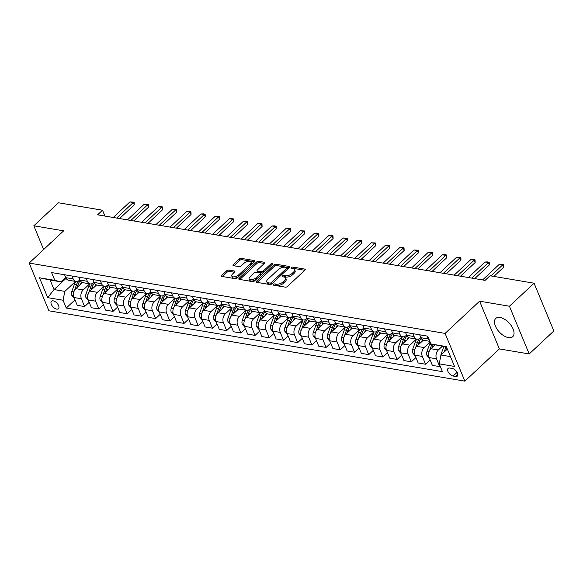 <?xml version="1.0" encoding="UTF-8"?>
<svg xmlns="http://www.w3.org/2000/svg" width="583" height="583" viewBox="0 0 583 583"><rect width="100%" height="100%" fill="white"/><g stroke="black" fill="none" stroke-linecap="round" stroke-linejoin="round"><path stroke-width="0.87" d="M273.412 284.395A1.1 0.532 -22.5 0 0 273.179 284.949A1.1 0.532 -22.5 0 0 273.522 285.16L285.371 287.164A1.567 0.758 -22.5 0 0 287.455 286.45L304.873 270.184A1.567 0.758 -22.5 0 0 305.208 269.397A1.567 0.758 -22.5 0 0 304.727 269.091L292.877 267.087A1.1 0.532 -22.5 0 0 291.413 267.59A1.1 0.532 -22.5 0 0 291.187 268.136A1.1 0.532 -22.5 0 0 291.522 268.355L293.052 268.61A5.014 2.434 -22.5 0 1 294.59 269.586A5.014 2.434 -22.5 0 1 293.526 272.108L292.076 273.463A5.014 2.434 -22.5 0 1 285.408 275.752L283.877 275.489A1.1 0.532 -22.5 0 0 282.412 275.992A1.1 0.532 -22.5 0 0 282.179 276.546A1.1 0.532 -22.5 0 0 282.522 276.757L284.052 277.02A5.014 2.434 -22.5 0 1 285.59 277.989A5.014 2.434 -22.5 0 1 284.526 280.51L283.076 281.866A5.014 2.434 -22.5 0 1 276.408 284.154L274.87 283.899A1.1 0.532 -22.5 0 0 273.412 284.395M508.427 337.615A12.454 6.661 -133 0 0 512.756 336.653A12.454 6.661 -133 0 0 511.459 325.948A12.454 6.661 -133 0 0 500.09 317.487A12.454 6.661 -133 0 0 495.754 318.449A12.454 6.661 -133 0 0 497.059 329.147A12.454 6.661 -133 0 0 508.427 337.615M56.675 309.114A5.109 2.733 -133 0 0 58.453 308.72A5.109 2.733 -133 0 0 57.921 304.333A5.109 2.733 -133 0 0 53.257 300.857A5.109 2.733 -133 0 0 51.479 301.251A5.109 2.733 -133 0 0 52.011 305.645A5.109 2.733 -133 0 0 56.675 309.114M228.776 270.067A1.567 0.758 -22.5 0 0 226.692 270.789L221.81 275.351A1.567 0.758 -22.5 0 0 221.474 276.138A1.567 0.758 -22.5 0 0 221.955 276.444L235.117 278.667A1.567 0.758 -22.5 0 0 237.201 277.953L254.618 261.687A1.567 0.758 -22.5 0 0 254.953 260.9A1.567 0.758 -22.5 0 0 254.472 260.594L241.311 258.364A1.567 0.758 -22.5 0 0 239.227 259.085L233.324 264.595A1.567 0.758 -22.5 0 0 232.989 265.382A1.567 0.758 -22.5 0 0 233.47 265.688L239.103 266.642A1.567 0.758 -22.5 0 0 241.187 265.928L244.117 263.188A4.19 2.033 -22.5 0 1 248.11 261.301A4.19 2.033 -22.5 0 1 250.974 262.088A4.19 2.033 -22.5 0 1 250.085 264.201L238.615 274.914A4.19 2.033 -22.5 0 1 234.621 276.801A4.19 2.033 -22.5 0 1 231.757 276.007A4.19 2.033 -22.5 0 1 232.646 273.901L234.555 272.115A1.567 0.758 -22.5 0 0 234.891 271.328A1.567 0.758 -22.5 0 0 234.41 271.022L228.776 270.067L229.308 271.357A1.567 0.758 -22.5 0 0 227.232 272.079L222.458 276.531M63.656 230.839L33.829 225.796L58.475 202.775L102.513 210.223L97.587 214.828L485.107 280.365L490.041 275.759L534.079 283.207L509.425 306.228L479.598 301.185L445.084 333.41L29.15 263.071L63.656 230.839M256.498 281.217A1.567 0.758 -22.5 0 0 256.163 282.004A1.567 0.758 -22.5 0 0 256.644 282.31L269.812 284.533A1.567 0.758 -22.5 0 0 271.889 283.819L289.314 267.553A1.567 0.758 -22.5 0 0 289.649 266.766A1.567 0.758 -22.5 0 0 289.168 266.46L275.999 264.23A1.567 0.758 -22.5 0 0 273.923 264.952L256.498 281.217L256.972 282.361M252.461 281.604L239.3 279.374A1.567 0.758 -22.5 0 1 238.819 279.075A1.567 0.758 -22.5 0 1 239.154 278.28L256.571 262.015A1.567 0.758 -22.5 0 1 258.655 261.301L264.288 262.255A1.567 0.758 -22.5 0 1 264.769 262.554A1.567 0.758 -22.5 0 1 264.434 263.348L257.373 269.944A1.567 0.758 -22.5 0 0 257.037 270.731A1.567 0.758 -22.5 0 0 257.518 271.037L261.257 271.671A1.567 0.758 -22.5 0 0 263.341 270.949L270.694 264.084A1.1 0.532 -22.5 0 1 271.744 263.589A1.1 0.532 -22.5 0 1 272.487 263.793A1.1 0.532 -22.5 0 1 272.261 264.347L254.545 280.889A1.567 0.758 -22.5 0 1 252.461 281.604M452.313 368.463L449.814 368.041A4.948 2.645 -133 0 0 448.094 368.427A4.948 2.645 -133 0 0 448.611 372.675A4.948 2.645 -133 0 0 453.129 376.042L455.629 376.465A4.948 2.645 -133 0 0 457.349 376.086A4.948 2.645 -133 0 0 456.832 371.83A4.948 2.645 -133 0 0 452.313 368.463M445.084 333.41L464.862 381.144L48.921 310.805L29.15 263.071M446.512 347.06L430.968 343.977L427.74 336.172L51.574 272.56L54.809 280.365L60.887 281.844L50.094 280.015L54.051 289.562L64.844 291.391L75.513 281.429M430.968 343.977L446.316 346.572L454.543 366.445L439.203 363.85L441.003 355.003L447.35 349.079M74.988 299.902L66.273 308.035L442.431 371.655L439.203 363.85M66.273 308.035L63.037 300.23L47.697 297.636L39.469 277.77L54.809 280.365M479.598 301.185L499.369 348.918L529.204 353.961L509.425 306.228M529.204 353.961L553.85 330.947L534.079 283.207M33.829 225.796L43.652 249.524M499.369 348.918L464.862 381.144M104.94 216.074L102.513 210.223M441.003 355.003L450.47 356.607M66.098 278.317L54.051 289.562L47.697 297.636M89.192 302.307L84.615 306.571L77.233 305.324L73.997 297.519A6.384 4.416 -80.4 0 1 75.805 288.672L82.371 282.544M84.615 306.571L81.387 298.766A6.384 4.416 -80.4 0 1 83.194 289.926L89.716 283.826M103.395 304.705L98.826 308.975L91.436 307.729L88.201 299.924A6.384 4.416 -80.4 0 1 90.008 291.077L96.574 284.949M98.826 308.975L95.59 301.171A6.384 4.416 -80.4 0 1 97.397 292.331L103.927 286.231M117.598 307.11L113.029 311.38L105.64 310.127L102.411 302.322A6.384 4.416 -80.4 0 1 104.219 293.482L110.785 287.346M113.029 311.38L109.793 303.575A6.384 4.416 -80.4 0 1 111.601 294.728L118.13 288.636M131.809 309.515L127.232 313.778L119.85 312.532L116.615 304.727A6.384 4.416 -80.4 0 1 118.422 295.88L124.988 289.751M127.232 313.778L124.004 305.973A6.384 4.416 -80.4 0 1 125.811 297.133L132.334 291.034M146.012 311.912L141.443 316.183L134.054 314.937L130.818 307.132A6.384 4.416 -80.4 0 1 132.625 298.285L139.191 292.156M141.443 316.183L138.207 308.378A6.384 4.416 -80.4 0 1 140.015 299.531L146.544 293.438M160.216 314.317L155.646 318.588L148.257 317.334L145.029 309.529A6.384 4.416 -80.4 0 1 146.836 300.69L153.395 294.553M155.646 318.588L152.411 310.783A6.384 4.416 -80.4 0 1 154.218 301.936L160.748 295.843M174.426 316.715L169.85 320.985L162.468 319.739L159.232 311.934A6.384 4.416 -80.4 0 1 161.039 303.087L167.605 296.958M169.85 320.985L166.621 313.18A6.384 4.416 -80.4 0 1 168.421 304.341L174.951 298.241M188.63 319.12L184.06 323.39L176.671 322.144L173.435 314.339A6.384 4.416 -80.4 0 1 175.243 305.492L181.809 299.363M184.06 323.39L180.825 315.585A6.384 4.416 -80.4 0 1 182.632 306.738L189.162 300.646M202.833 321.524L198.264 325.795L190.874 324.542L187.646 316.737A6.384 4.416 -80.4 0 1 189.446 307.897L196.012 301.761M198.264 325.795L195.028 317.99A6.384 4.416 -80.4 0 1 196.835 309.143L203.365 303.051M217.044 323.922L212.467 328.193L205.078 326.946L201.849 319.141A6.384 4.416 -80.4 0 1 203.656 310.294L210.223 304.166M212.467 328.193L209.231 320.388A6.384 4.416 -80.4 0 1 211.039 311.548L217.568 305.448M231.247 326.327L226.67 330.597L219.288 329.351L216.053 321.546A6.384 4.416 -80.4 0 1 217.86 312.699L224.426 306.571M226.67 330.597L223.442 322.793A6.384 4.416 -80.4 0 1 225.249 313.946L231.772 307.853M245.45 328.732L240.881 333.002L233.491 331.749L230.256 323.944A6.384 4.416 -80.4 0 1 232.063 315.104L238.629 308.968M240.881 333.002L237.645 325.197A6.384 4.416 -80.4 0 1 239.453 316.35L245.982 310.258M259.654 331.129L255.084 335.4L247.695 334.154L244.466 326.349A6.384 4.416 -80.4 0 1 246.274 317.502L252.833 311.373M255.084 335.4L251.849 327.595A6.384 4.416 -80.4 0 1 253.656 318.755L260.186 312.656M273.864 333.534L269.288 337.805L261.905 336.559L258.67 328.754A6.384 4.416 -80.4 0 1 260.477 319.907L267.043 313.778M269.288 337.805L266.059 330A6.384 4.416 -80.4 0 1 267.867 321.153L274.389 315.06M288.068 335.939L283.498 340.21L276.109 338.956L272.873 331.151A6.384 4.416 -80.4 0 1 274.68 322.312L281.246 316.175M283.498 340.21L280.263 332.405A6.384 4.416 -80.4 0 1 282.07 323.558L288.6 317.465M302.271 338.337L297.702 342.607L290.312 341.361L287.084 333.556A6.384 4.416 -80.4 0 1 288.884 324.709L295.45 318.58M297.702 342.607L294.466 334.802A6.384 4.416 -80.4 0 1 296.273 325.963L302.803 319.863M316.482 340.742L311.905 345.012L304.523 343.766L301.287 335.961A6.384 4.416 -80.4 0 1 303.094 327.114L309.66 320.985M311.905 345.012L308.677 337.207A6.384 4.416 -80.4 0 1 310.477 328.36L317.006 322.268M330.685 343.147L326.108 347.417L318.726 346.164L315.49 338.359A6.384 4.416 -80.4 0 1 317.298 329.519L323.864 323.383M326.108 347.417L322.88 339.612A6.384 4.416 -80.4 0 1 324.687 330.765L331.21 324.673M344.888 345.544L340.319 349.815L332.929 348.568L329.701 340.764A6.384 4.416 -80.4 0 1 331.501 331.916L338.067 325.788M340.319 349.815L337.083 342.01A6.384 4.416 -80.4 0 1 338.891 333.17L345.42 327.07M359.099 347.949L354.522 352.219L347.133 350.973L343.904 343.161A6.384 4.416 -80.4 0 1 345.712 334.321L352.278 328.193M354.522 352.219L351.287 344.415A6.384 4.416 -80.4 0 1 353.094 335.568L359.624 329.475M373.302 350.354L368.726 354.624L361.343 353.371L358.108 345.566A6.384 4.416 -80.4 0 1 359.915 336.726L366.481 330.59M368.726 354.624L365.497 346.819A6.384 4.416 -80.4 0 1 367.305 337.972L373.827 331.873M387.506 352.751L382.936 357.022L375.547 355.776L372.311 347.971A6.384 4.416 -80.4 0 1 374.118 339.124L380.684 332.995M382.936 357.022L379.701 349.217A6.384 4.416 -80.4 0 1 381.508 340.377L388.038 334.278M401.709 355.156L397.14 359.427L389.75 358.181L386.522 350.368A6.384 4.416 -80.4 0 1 388.329 341.529L394.888 335.4M397.14 359.427L393.904 351.622A6.384 4.416 -80.4 0 1 395.711 342.775L402.241 336.683M415.919 357.561L411.343 361.832L403.961 360.578L400.725 352.773A6.384 4.416 -80.4 0 1 402.532 343.934L409.098 337.797M411.343 361.832L408.115 354.027A6.384 4.416 -80.4 0 1 409.915 345.18L416.444 339.08M430.123 359.959L425.554 364.229L418.164 362.983L414.928 355.178A6.384 4.416 -80.4 0 1 416.736 346.331L423.302 340.202M425.554 364.229L422.318 356.424A6.384 4.416 -80.4 0 1 424.125 347.585L430.137 341.966M440.187 366.233L439.757 366.634L432.367 365.381L429.139 357.576A6.384 4.416 -80.4 0 1 430.939 348.736L434.991 344.954M439.757 366.634L436.521 358.829A6.384 4.416 -80.4 0 1 438.329 349.982L442.235 346.331M420.795 337.448L420.168 338.038A6.384 4.416 -80.4 0 1 416.969 339.175A6.384 4.416 -80.4 0 1 414.09 336.559L412.888 333.665M406.591 335.043L405.965 335.633A6.384 4.416 -80.4 0 1 402.758 336.77A6.384 4.416 -80.4 0 1 399.88 334.154L398.685 331.261M392.388 332.645L391.761 333.228A6.384 4.416 -80.4 0 1 388.555 334.365A6.384 4.416 -80.4 0 1 385.676 331.756L384.481 328.856M378.178 330.24L377.551 330.831A6.384 4.416 -80.4 0 1 374.352 331.967A6.384 4.416 -80.4 0 1 371.473 329.351L370.271 326.458M363.974 327.835L363.347 328.426A6.384 4.416 -80.4 0 1 360.141 329.563A6.384 4.416 -80.4 0 1 357.262 326.946L356.067 324.053M349.771 325.438L349.144 326.021A6.384 4.416 -80.4 0 1 345.938 327.158A6.384 4.416 -80.4 0 1 343.059 324.549L341.864 321.648M335.568 323.033L334.934 323.623A6.384 4.416 -80.4 0 1 331.734 324.76A6.384 4.416 -80.4 0 1 328.856 322.144L327.653 319.251M321.357 320.628L320.73 321.218A6.384 4.416 -80.4 0 1 317.531 322.355A6.384 4.416 -80.4 0 1 314.652 319.739L313.45 316.846M307.154 318.231L306.527 318.814A6.384 4.416 -80.4 0 1 303.32 319.95A6.384 4.416 -80.4 0 1 300.442 317.341L299.247 314.441M292.95 315.826L292.316 316.416A6.384 4.416 -80.4 0 1 289.117 317.553A6.384 4.416 -80.4 0 1 286.238 314.937L285.036 312.043M278.74 313.421L278.113 314.011A6.384 4.416 -80.4 0 1 274.914 315.148A6.384 4.416 -80.4 0 1 272.035 312.532L270.833 309.639M264.536 311.023L263.91 311.606A6.384 4.416 -80.4 0 1 260.703 312.743A6.384 4.416 -80.4 0 1 257.824 310.134L256.629 307.241M250.333 308.618L249.706 309.209A6.384 4.416 -80.4 0 1 246.5 310.345A6.384 4.416 -80.4 0 1 243.621 307.729L242.426 304.836M236.13 306.221L235.496 306.804A6.384 4.416 -80.4 0 1 232.296 307.941A6.384 4.416 -80.4 0 1 229.418 305.324L228.215 302.431M221.919 303.816L221.292 304.399A6.384 4.416 -80.4 0 1 218.093 305.536A6.384 4.416 -80.4 0 1 215.207 302.927L214.012 300.034M207.716 301.411L207.089 302.001A6.384 4.416 -80.4 0 1 203.882 303.138A6.384 4.416 -80.4 0 1 201.004 300.522L199.809 297.629M193.512 299.013L192.878 299.596A6.384 4.416 -80.4 0 1 189.679 300.733A6.384 4.416 -80.4 0 1 186.8 298.117L185.598 295.224M179.302 296.609L178.675 297.192A6.384 4.416 -80.4 0 1 175.476 298.328A6.384 4.416 -80.4 0 1 172.597 295.719L171.395 292.826M165.098 294.204L164.472 294.794A6.384 4.416 -80.4 0 1 161.265 295.931A6.384 4.416 -80.4 0 1 158.387 293.315L157.191 290.421M150.895 291.806L150.268 292.389A6.384 4.416 -80.4 0 1 147.062 293.526A6.384 4.416 -80.4 0 1 144.183 290.91L142.988 288.017M136.684 289.401L136.058 289.984A6.384 4.416 -80.4 0 1 132.858 291.121A6.384 4.416 -80.4 0 1 129.98 288.512L128.777 285.619M122.481 286.996L121.854 287.587A6.384 4.416 -80.4 0 1 118.648 288.723A6.384 4.416 -80.4 0 1 115.769 286.107L114.574 283.214M108.278 284.599L107.651 285.182A6.384 4.416 -80.4 0 1 104.444 286.319A6.384 4.416 -80.4 0 1 101.566 283.702L100.371 280.809M94.074 282.194L93.44 282.777A6.384 4.416 -80.4 0 1 90.241 283.914A6.384 4.416 -80.4 0 1 87.363 281.305L86.16 278.412M79.864 279.789L79.237 280.379A6.384 4.416 -80.4 0 1 76.038 281.516A6.384 4.416 -80.4 0 1 73.159 278.9L71.957 276.007M65.66 277.391L60.887 281.844M429.693 340.902A6.384 4.416 -80.4 0 1 428.294 338.956L427.091 336.063M429.882 341.354L423.783 340.326A6.384 4.416 -80.4 0 1 420.904 337.71L419.709 334.817M416.969 339.175L409.579 337.921A6.384 4.416 -80.4 0 1 406.701 335.305L405.506 332.412M402.758 336.77L395.376 335.517A6.384 4.416 -80.4 0 1 392.497 332.908L391.295 330.014M388.555 334.365L381.165 333.119A6.384 4.416 -80.4 0 1 378.287 330.503L377.092 327.61M374.352 331.967L366.962 330.714A6.384 4.416 -80.4 0 1 364.084 328.098L362.888 325.205M360.141 329.563L352.759 328.309A6.384 4.416 -80.4 0 1 349.88 325.7L348.678 322.807M345.938 327.158L338.555 325.912A6.384 4.416 -80.4 0 1 335.677 323.295L334.474 320.402M331.734 324.76L324.345 323.507A6.384 4.416 -80.4 0 1 321.466 320.89L320.271 317.997M317.531 322.355L310.141 321.109A6.384 4.416 -80.4 0 1 307.263 318.493L306.06 315.6M303.32 319.95L295.938 318.704A6.384 4.416 -80.4 0 1 293.06 316.088L291.857 313.195M289.117 317.553L281.727 316.299A6.384 4.416 -80.4 0 1 278.849 313.683L277.654 310.79M274.914 315.148L267.524 313.902A6.384 4.416 -80.4 0 1 264.646 311.286L263.45 308.392M260.703 312.743L253.321 311.497A6.384 4.416 -80.4 0 1 250.442 308.881L249.24 305.988M246.5 310.345L239.11 309.092A6.384 4.416 -80.4 0 1 236.232 306.483L235.036 303.583M232.296 307.941L224.907 306.694A6.384 4.416 -80.4 0 1 222.028 304.078L220.833 301.185M218.093 305.536L210.703 304.29A6.384 4.416 -80.4 0 1 207.825 301.673L206.622 298.78M203.882 303.138L196.5 301.885A6.384 4.416 -80.4 0 1 193.622 299.276L192.419 296.375M189.679 300.733L182.29 299.487A6.384 4.416 -80.4 0 1 179.411 296.871L178.216 293.978M175.476 298.328L168.086 297.082A6.384 4.416 -80.4 0 1 165.208 294.466L164.005 291.573M161.265 295.931L153.883 294.677A6.384 4.416 -80.4 0 1 151.004 292.068L149.802 289.168M147.062 293.526L139.672 292.28A6.384 4.416 -80.4 0 1 136.794 289.664L135.599 286.77M132.858 291.121L125.469 289.875A6.384 4.416 -80.4 0 1 122.59 287.259L121.395 284.366M118.648 288.723L111.266 287.47A6.384 4.416 -80.4 0 1 108.387 284.861L107.185 281.968M104.444 286.319L97.062 285.072A6.384 4.416 -80.4 0 1 94.176 282.456L92.981 279.563M90.241 283.914L82.852 282.668A6.384 4.416 -80.4 0 1 79.973 280.051L78.778 277.158M76.038 281.516L68.648 280.263A6.384 4.416 -80.4 0 1 65.77 277.654L64.567 274.761M64.844 291.391L63.037 300.23M39.469 277.77L50.094 280.015M51.195 242.484A12.454 6.661 -133 0 0 50.269 243.111A12.454 6.661 -133 0 0 49.584 243.986M274.52 285.335A1.1 0.532 -22.5 0 1 275.409 285.189L276.94 285.444A5.014 2.434 -22.5 0 0 283.608 283.156L283.076 281.866M285.59 277.989L286.122 279.279A5.014 2.434 -22.5 0 1 285.058 281.8L283.608 283.156M294.59 269.586L295.122 270.876A5.014 2.434 -22.5 0 1 294.058 273.398L292.608 274.753A5.014 2.434 -22.5 0 1 285.94 277.042L284.409 276.779A1.1 0.532 -22.5 0 0 283.52 276.925M304.756 270.293L293.409 268.377A1.1 0.532 -22.5 0 0 292.52 268.523M289.19 267.663L276.539 265.527A1.567 0.758 -22.5 0 0 274.455 266.242L257.154 282.398M269.936 283.061A1.1 0.532 -22.5 0 0 271.394 282.566L286.69 268.282A1.1 0.532 -22.5 0 0 286.916 267.728A1.1 0.532 -22.5 0 0 286.581 267.517L284.963 267.247A5.014 2.434 -22.5 0 0 278.302 269.535L267.845 279.293A5.014 2.434 -22.5 0 0 266.781 281.815A5.014 2.434 -22.5 0 0 268.318 282.791L269.936 283.061L270.468 284.351A1.1 0.532 -22.5 0 0 271.255 284.249M287.419 269.317A1.1 0.532 -22.5 0 0 287.455 269.018L286.916 267.728M266.781 281.815L267.32 283.105A5.014 2.434 -22.5 0 0 268.85 284.081L268.318 282.791M270.468 284.351L268.85 284.081M239.81 279.461L257.11 263.305L256.571 262.015M264.318 263.458L259.195 262.59A1.567 0.758 -22.5 0 0 257.11 263.305M257.037 270.731L257.577 272.021A1.567 0.758 -22.5 0 0 258.058 272.327L261.789 272.961A1.567 0.758 -22.5 0 0 263.501 272.523M250.041 276.787A4.19 2.033 -22.5 0 0 249.152 278.9A4.19 2.033 -22.5 0 0 252.016 279.687A4.19 2.033 -22.5 0 0 256.01 277.8L260.047 274.025A1.567 0.758 -22.5 0 0 260.382 273.238A1.567 0.758 -22.5 0 0 259.901 272.931L256.163 272.297A1.567 0.758 -22.5 0 0 254.079 273.019L250.041 276.787M249.152 278.9L249.684 280.19A4.19 2.033 -22.5 0 0 255.966 279.563M260.841 275.008A1.567 0.758 -22.5 0 0 260.914 274.527L260.382 273.238M234.439 272.225L229.308 271.357M231.757 276.007L232.289 277.297A4.19 2.033 -22.5 0 0 238.571 276.677M251.076 264.995A4.19 2.033 -22.5 0 0 251.506 263.385L250.974 262.088M254.501 261.796L241.843 259.654A1.567 0.758 -22.5 0 0 239.759 260.375L233.98 265.775M440.814 355.951A4.234 2.93 -80.4 0 1 441.171 353.925L443.765 346.703A12.214 8.454 -80.4 0 1 443.801 346.601M445.959 346.965A12.214 8.454 99.6 0 0 445.922 347.067L444.115 352.103M446.294 350.07L446.972 348.175M482.586 279.942L499.223 264.405L503.464 264.602L502.633 264.981L503.595 267.298L493.845 276.408M499.223 264.405L502.633 264.981L490.93 275.912M503.464 264.602L503.595 267.298M429.409 358.232L426.938 355.419A4.234 2.93 -80.4 0 1 426.96 351.52L429.562 344.305A12.214 8.454 -80.4 0 1 430.349 342.469M432.09 347.665L433.082 344.896A12.214 8.454 -80.4 0 1 433.22 344.524M431.894 344.203A12.214 8.454 99.6 0 0 431.719 344.67L429.635 350.463M421.371 342.002A12.214 8.454 -80.4 0 1 422.515 339.809M415.205 355.834L412.735 353.014A4.234 2.93 -80.4 0 1 412.757 349.122L415.351 341.9A12.214 8.454 -80.4 0 1 416.663 339.124M417.88 345.267L418.878 342.498A12.214 8.454 -80.4 0 1 421.181 338.278M419.374 338.65A12.214 8.454 99.6 0 0 417.515 342.265L415.431 348.066M407.167 339.605A12.214 8.454 -80.4 0 1 408.311 337.404M400.995 353.429L398.532 350.616A4.234 2.93 -80.4 0 1 398.553 346.717L401.148 339.495A12.214 8.454 -80.4 0 1 402.459 336.719M403.676 342.862L404.668 340.093A12.214 8.454 -80.4 0 1 406.97 335.881M405.163 336.245A12.214 8.454 99.6 0 0 403.305 339.86L401.221 345.661M468.382 277.537L485.02 262L487.556 261.913L489.261 262.204L488.43 262.576L489.392 264.901L474.708 278.608M485.02 262L488.43 262.576L471.793 278.113M489.261 262.204L489.392 264.901M454.179 275.132L470.816 259.595L475.05 259.799L474.219 260.171L475.181 262.496L460.504 276.204M470.816 259.595L474.219 260.171L457.582 275.708M475.05 259.799L475.181 262.496M439.968 272.735L456.606 257.198L460.847 257.394L460.016 257.773L460.978 260.091L446.301 273.799M456.606 257.198L460.016 257.773L443.379 273.31M460.847 257.394L460.978 260.091M392.957 337.2A12.214 8.454 -80.4 0 1 394.108 334.999M386.791 351.032L384.328 348.211A4.234 2.93 -80.4 0 1 384.35 344.313L386.944 337.098A12.214 8.454 -80.4 0 1 388.256 334.314M389.473 340.457L390.464 337.688A12.214 8.454 -80.4 0 1 392.767 333.476M390.96 333.84A12.214 8.454 99.6 0 0 389.101 337.462L387.017 343.263M425.765 270.33L442.402 254.793L444.938 254.705L446.644 254.997L445.813 255.369L446.775 257.693L432.098 271.401M442.402 254.793L445.813 255.369L429.175 270.906M446.644 254.997L446.775 257.693M378.753 334.795A12.214 8.454 -80.4 0 1 379.897 332.601M372.588 348.627L370.118 345.806A4.234 2.93 -80.4 0 1 370.139 341.915L372.734 334.693A12.214 8.454 -80.4 0 1 374.046 331.916M375.263 338.06L376.261 335.291A12.214 8.454 -80.4 0 1 378.564 331.071M376.756 331.443A12.214 8.454 99.6 0 0 374.898 335.057L372.814 340.858M411.562 267.925L428.199 252.388L432.433 252.592L431.609 252.964L432.571 255.288L417.887 268.996M428.199 252.388L431.609 252.964L414.972 268.501M432.433 252.592L432.571 255.288M364.55 332.397A12.214 8.454 -80.4 0 1 365.694 330.197M358.377 346.222L355.914 343.409A4.234 2.93 -80.4 0 1 355.936 339.51L358.53 332.288A12.214 8.454 -80.4 0 1 359.842 329.512M361.059 335.655L362.058 332.886A12.214 8.454 -80.4 0 1 364.36 328.674M362.546 329.038A12.214 8.454 99.6 0 0 360.688 332.653L358.603 338.453M397.351 265.527L413.988 249.99L418.23 250.187L417.399 250.566L418.361 252.884L403.684 266.591M413.988 249.99L417.399 250.566L400.761 266.103M418.23 250.187L418.361 252.884M350.347 329.993A12.214 8.454 -80.4 0 1 351.491 327.792M344.174 343.824L341.711 341.004A4.234 2.93 -80.4 0 1 341.733 337.105L344.327 329.891A12.214 8.454 -80.4 0 1 345.639 327.107M346.856 333.25L347.847 330.481A12.214 8.454 -80.4 0 1 350.15 326.269M348.343 326.633A12.214 8.454 99.6 0 0 346.484 330.255L344.4 336.056M383.148 263.122L399.785 247.586L402.321 247.498L404.026 247.79L403.196 248.161L404.157 250.486L389.48 264.194M399.785 247.586L403.196 248.161L386.558 263.698M404.026 247.79L404.157 250.486M336.136 327.588A12.214 8.454 -80.4 0 1 337.287 325.394M329.971 341.419L327.5 338.599A4.234 2.93 -80.4 0 1 327.522 334.708L330.124 327.486A12.214 8.454 -80.4 0 1 331.435 324.709M332.645 330.853L333.644 328.083A12.214 8.454 -80.4 0 1 335.946 323.871M334.139 324.235A12.214 8.454 99.6 0 0 332.281 327.85L330.197 333.651M368.944 260.718L385.582 245.181L389.823 245.385L388.992 245.756L389.954 248.081L375.27 261.789M385.582 245.181L388.992 245.756L372.355 261.293M389.823 245.385L389.954 248.081M321.933 325.19A12.214 8.454 -80.4 0 1 323.077 322.989M315.767 339.014L313.297 336.202A4.234 2.93 -80.4 0 1 313.319 332.303L315.913 325.081A12.214 8.454 -80.4 0 1 317.225 322.304M318.442 328.448L319.44 325.678A12.214 8.454 -80.4 0 1 321.743 321.466M319.929 321.831A12.214 8.454 99.6 0 0 318.078 325.445L315.986 331.246M354.741 258.32L371.378 242.783L375.612 242.98L374.782 243.359L375.744 245.676L361.066 259.384M371.378 242.783L374.782 243.359L358.144 258.896M375.612 242.98L375.744 245.676M307.729 322.785A12.214 8.454 -80.4 0 1 308.873 320.584M301.557 336.617L299.094 333.797A4.234 2.93 -80.4 0 1 299.115 329.898L301.71 322.683A12.214 8.454 -80.4 0 1 303.022 319.899M304.239 326.043L305.23 323.274A12.214 8.454 -80.4 0 1 307.533 319.061M305.725 319.426A12.214 8.454 99.6 0 0 303.867 323.048L301.783 328.848M340.53 255.915L357.168 240.378L359.704 240.291L361.409 240.582L360.578 240.954L361.54 243.279L346.863 256.986M357.168 240.378L360.578 240.954L343.941 256.491M361.409 240.582L361.54 243.279M293.519 320.388A12.214 8.454 -80.4 0 1 294.67 318.187M287.353 334.212L284.883 331.392A4.234 2.93 -80.4 0 1 284.905 327.5L287.506 320.278A12.214 8.454 -80.4 0 1 288.818 317.502M290.035 323.645L291.026 320.876A12.214 8.454 -80.4 0 1 293.329 316.664M291.522 317.028A12.214 8.454 99.6 0 0 289.664 320.643L287.579 326.444M326.327 253.51L342.964 237.973L347.206 238.177L346.375 238.549L347.337 240.874L332.653 254.582M342.964 237.973L346.375 238.549L329.738 254.086M347.206 238.177L347.337 240.874M279.315 317.983A12.214 8.454 -80.4 0 1 280.459 315.782M273.15 331.807L270.68 328.994A4.234 2.93 -80.4 0 1 270.701 325.095L273.296 317.873A12.214 8.454 -80.4 0 1 274.608 315.097M275.825 321.24L276.823 318.471A12.214 8.454 -80.4 0 1 279.126 314.259M277.319 314.623A12.214 8.454 99.6 0 0 275.46 318.238L273.376 324.039M312.124 251.113L328.761 235.576L331.29 235.488L332.995 235.78L332.164 236.151L333.126 238.469L318.449 252.177M328.761 235.576L332.164 236.151L315.534 251.688M332.995 235.78L333.126 238.469M265.112 315.578A12.214 8.454 -80.4 0 1 266.256 313.377M258.939 329.41L256.476 326.589A4.234 2.93 -80.4 0 1 256.498 322.698L259.092 315.476A12.214 8.454 -80.4 0 1 260.404 312.692M261.621 318.835L262.62 316.066A12.214 8.454 -80.4 0 1 264.922 311.854M263.108 312.218A12.214 8.454 99.6 0 0 261.25 315.84L259.165 321.641M297.913 248.708L314.55 233.171L317.086 233.083L318.792 233.375L317.961 233.747L318.923 236.071L304.246 249.779M314.55 233.171L317.961 233.747L301.324 249.284M318.792 233.375L318.923 236.071M250.901 313.18A12.214 8.454 -80.4 0 1 252.053 310.979M244.736 327.005L242.273 324.184A4.234 2.93 -80.4 0 1 242.295 320.293L244.889 313.071A12.214 8.454 -80.4 0 1 246.201 310.294M247.418 316.438L248.409 313.669A12.214 8.454 -80.4 0 1 250.712 309.456M248.905 309.821A12.214 8.454 99.6 0 0 247.046 313.435L244.962 319.236M283.71 246.303L300.347 230.766L304.588 230.97L303.758 231.342L304.72 233.666L290.043 247.374M300.347 230.766L303.758 231.342L287.12 246.879M304.588 230.97L304.72 233.666M236.698 310.775A12.214 8.454 -80.4 0 1 237.842 308.575M230.533 324.6L228.062 321.787A4.234 2.93 -80.4 0 1 228.084 317.888L230.686 310.666A12.214 8.454 -80.4 0 1 231.99 307.89M233.207 314.033L234.206 311.264A12.214 8.454 -80.4 0 1 236.509 307.052M234.701 307.416A12.214 8.454 99.6 0 0 232.843 311.031L230.759 316.831M269.506 243.905L286.144 228.368L288.68 228.281L290.385 228.572L289.554 228.944L290.516 231.262L275.832 244.977M286.144 228.368L289.554 228.944L272.917 244.481M290.385 228.572L290.516 231.262M222.495 308.371A12.214 8.454 -80.4 0 1 223.639 306.17M216.322 322.202L213.859 319.382A4.234 2.93 -80.4 0 1 213.881 315.49L216.475 308.269A12.214 8.454 -80.4 0 1 217.787 305.485M219.004 311.628L220.002 308.859A12.214 8.454 -80.4 0 1 222.305 304.647M220.491 305.011A12.214 8.454 99.6 0 0 218.64 308.633L216.548 314.434M255.303 241.5L271.933 225.964L274.469 225.876L276.174 226.168L275.344 226.539L276.306 228.864L261.629 242.572M271.933 225.964L275.344 226.539L258.706 242.076M276.174 226.168L276.306 228.864M208.291 305.973A12.214 8.454 -80.4 0 1 209.435 303.772M202.119 319.797L199.656 316.977A4.234 2.93 -80.4 0 1 199.678 313.086L202.272 305.864A12.214 8.454 -80.4 0 1 203.584 303.087M204.801 309.23L205.792 306.461A12.214 8.454 -80.4 0 1 208.095 302.249M206.287 302.613A12.214 8.454 99.6 0 0 204.429 306.228L202.345 312.029M241.092 239.096L257.73 223.559L261.971 223.763L261.14 224.134L262.102 226.459L247.425 240.167M257.73 223.559L261.14 224.134L244.503 239.671M261.971 223.763L262.102 226.459M194.081 303.568A12.214 8.454 -80.4 0 1 195.232 301.367M187.915 317.392L185.445 314.58A4.234 2.93 -80.4 0 1 185.467 310.681L188.069 303.459A12.214 8.454 -80.4 0 1 189.38 300.682M190.59 306.826L191.588 304.056A12.214 8.454 -80.4 0 1 193.891 299.844M192.084 300.209A12.214 8.454 99.6 0 0 190.226 303.83L188.141 309.624M226.889 236.698L243.526 221.161L246.062 221.074L247.768 221.365L246.937 221.737L247.899 224.054L233.215 237.769M243.526 221.161L246.937 221.737L230.3 237.274M247.768 221.365L247.899 224.054M179.877 301.163A12.214 8.454 -80.4 0 1 181.022 298.97M173.712 314.995L171.242 312.175A4.234 2.93 -80.4 0 1 171.264 308.283L173.858 301.061A12.214 8.454 -80.4 0 1 175.17 298.277M176.387 304.421L177.385 301.651A12.214 8.454 -80.4 0 1 179.688 297.439M177.873 297.804A12.214 8.454 99.6 0 0 176.022 301.426L173.938 307.226M212.686 234.293L229.323 218.756L231.852 218.669L233.557 218.96L232.726 219.332L233.688 221.657L219.011 235.364M229.323 218.756L232.726 219.332L216.089 234.869M233.557 218.96L233.688 221.657M165.674 298.766A12.214 8.454 -80.4 0 1 166.818 296.565M159.502 312.59L157.038 309.77A4.234 2.93 -80.4 0 1 157.06 305.878L159.655 298.656A12.214 8.454 -80.4 0 1 160.966 295.88M162.183 302.023L163.174 299.254A12.214 8.454 -80.4 0 1 165.477 295.042M163.67 295.406A12.214 8.454 99.6 0 0 161.812 299.021L159.727 304.822M198.475 231.888L215.112 216.351L219.354 216.555L218.523 216.934L219.485 219.252L204.808 232.96M215.112 216.351L218.523 216.934L201.886 232.464M219.354 216.555L219.485 219.252M151.463 296.361A12.214 8.454 -80.4 0 1 152.615 294.16M145.298 310.185L142.835 307.372A4.234 2.93 -80.4 0 1 142.857 303.473L145.451 296.251A12.214 8.454 -80.4 0 1 146.763 293.475M147.98 299.618L148.971 296.849A12.214 8.454 -80.4 0 1 151.274 292.637M149.467 293.001A12.214 8.454 99.6 0 0 147.608 296.623L145.524 302.417M184.272 229.491L200.909 213.954L203.445 213.866L205.15 214.158L204.32 214.529L205.282 216.854L190.605 230.562M200.909 213.954L204.32 214.529L187.682 230.066M205.15 214.158L205.282 216.854M137.26 293.956A12.214 8.454 -80.4 0 1 138.404 291.762M131.095 307.788L128.624 304.967A4.234 2.93 -80.4 0 1 128.646 301.076L131.241 293.854A12.214 8.454 -80.4 0 1 132.552 291.07M133.769 297.213L134.768 294.451A12.214 8.454 -80.4 0 1 137.071 290.232M135.263 290.596A12.214 8.454 99.6 0 0 133.405 294.218L131.321 300.019M170.068 227.086L186.706 211.549L189.242 211.461L190.94 211.753L190.116 212.125L191.078 214.449L176.394 228.157M186.706 211.549L190.116 212.125L173.479 227.661M190.94 211.753L191.078 214.449M123.057 291.558A12.214 8.454 -80.4 0 1 124.201 289.357M116.884 305.383L114.421 302.562A4.234 2.93 -80.4 0 1 114.443 298.671L117.037 291.449A12.214 8.454 -80.4 0 1 118.349 288.672M119.566 294.816L120.564 292.047A12.214 8.454 -80.4 0 1 122.867 287.834M121.053 288.199A12.214 8.454 99.6 0 0 119.194 291.813L117.11 297.614M155.858 224.681L172.495 209.144L176.736 209.348L175.906 209.727L176.868 212.044L162.191 225.752M172.495 209.144L175.906 209.727L159.268 225.257M176.736 209.348L176.868 212.044M108.846 289.153A12.214 8.454 -80.4 0 1 109.998 286.953M102.681 302.978L100.218 300.165A4.234 2.93 -80.4 0 1 100.24 296.266L102.834 289.044A12.214 8.454 -80.4 0 1 104.146 286.268M105.363 292.411L106.354 289.642A12.214 8.454 -80.4 0 1 108.657 285.43M106.849 285.794A12.214 8.454 99.6 0 0 104.991 289.416L102.907 295.209M141.654 222.283L158.292 206.746L160.828 206.659L162.533 206.95L161.702 207.322L162.664 209.647L147.987 223.355M158.292 206.746L161.702 207.322L145.065 222.859M162.533 206.95L162.664 209.647M94.643 286.749A12.214 8.454 -80.4 0 1 95.794 284.555M88.478 300.58L86.007 297.76A4.234 2.93 -80.4 0 1 86.029 293.868L88.631 286.647A12.214 8.454 -80.4 0 1 89.942 283.863M91.152 290.006L92.15 287.244A12.214 8.454 -80.4 0 1 94.453 283.025M92.646 283.389A12.214 8.454 99.6 0 0 90.788 287.011L88.703 292.812M127.451 219.878L144.088 204.341L146.624 204.254L148.33 204.546L147.499 204.917L148.461 207.242L133.777 220.95M144.088 204.341L147.499 204.917L130.862 220.454M148.33 204.546L148.461 207.242M80.439 284.351A12.214 8.454 -80.4 0 1 81.584 282.15M74.267 298.175L71.804 295.355A4.234 2.93 -80.4 0 1 71.826 291.464L74.42 284.242A12.214 8.454 -80.4 0 1 75.732 281.465M76.949 287.608L77.947 284.839A12.214 8.454 -80.4 0 1 80.25 280.627M78.435 280.991A12.214 8.454 99.6 0 0 76.584 284.606L74.493 290.407M113.248 217.474L129.885 201.937L134.119 202.141L133.288 202.52L134.25 204.837L119.573 218.545M129.885 201.937L133.288 202.52L116.651 218.057M134.119 202.141L134.25 204.837M75.805 288.672L83.194 289.926M90.008 291.077L97.397 292.331M104.219 293.482L111.601 294.728M118.422 295.88L125.811 297.133M132.625 298.285L140.015 299.531M146.836 300.69L154.218 301.936M161.039 303.087L168.421 304.341M175.243 305.492L182.632 306.738M189.446 307.897L196.835 309.143M203.656 310.294L211.039 311.548M217.86 312.699L225.249 313.946M232.063 315.104L239.453 316.35M246.274 317.502L253.656 318.755M260.477 319.907L267.867 321.153M274.68 322.312L282.07 323.558M288.884 324.709L296.273 325.963M303.094 327.114L310.477 328.36M317.298 329.519L324.687 330.765M331.501 331.916L338.891 333.17M345.712 334.321L353.094 335.568M359.915 336.726L367.305 337.972M374.118 339.124L381.508 340.377M388.329 341.529L395.711 342.775M402.532 343.934L409.915 345.18M416.736 346.331L424.125 347.585M430.939 348.736L438.329 349.982M420.904 337.71L428.294 338.956M429.139 357.576L436.521 358.829M414.928 355.178L422.318 356.424M406.701 335.305L414.09 336.559M400.725 352.773L408.115 354.027M392.497 332.908L399.88 334.154M386.522 350.368L393.904 351.622M378.287 330.503L385.676 331.756M372.311 347.971L379.701 349.217M364.084 328.098L371.473 329.351M358.108 345.566L365.497 346.819M349.88 325.7L357.262 326.946M343.904 343.161L351.287 344.415M335.677 323.295L343.059 324.549M329.701 340.764L337.083 342.01M321.466 320.89L328.856 322.144M315.49 338.359L322.88 339.612M307.263 318.493L314.652 319.739M301.287 335.961L308.677 337.207M293.06 316.088L300.442 317.341M287.084 333.556L294.466 334.802M278.849 313.683L286.238 314.937M272.873 331.151L280.263 332.405M264.646 311.286L272.035 312.532M258.67 328.754L266.059 330M250.442 308.881L257.824 310.134M244.466 326.349L251.849 327.595M236.232 306.483L243.621 307.729M230.256 323.944L237.645 325.197M222.028 304.078L229.418 305.324M216.053 321.546L223.442 322.793M207.825 301.673L215.207 302.927M201.849 319.141L209.231 320.388M193.622 299.276L201.004 300.522M187.646 316.737L195.028 317.99M179.411 296.871L186.8 298.117M173.435 314.339L180.825 315.585M165.208 294.466L172.597 295.719M159.232 311.934L166.621 313.18M151.004 292.068L158.387 293.315M145.029 309.529L152.411 310.783M136.794 289.664L144.183 290.91M130.818 307.132L138.207 308.378M122.59 287.259L129.98 288.512M116.615 304.727L124.004 305.973M108.387 284.861L115.769 286.107M102.411 302.322L109.793 303.575M94.176 282.456L101.566 283.702M88.201 299.924L95.59 301.171M79.973 280.051L87.363 281.305M73.997 297.519L81.387 298.766M65.77 277.654L73.159 278.9M457.852 374.388L455.629 376.465M457.123 372.311L453.129 376.042M276.94 285.444L276.408 284.154M285.058 281.8L284.526 280.51M284.409 276.779L283.877 275.489M285.94 277.042L285.408 275.752M292.608 274.753L292.076 273.463M294.058 273.398L293.526 272.108M293.409 268.377L292.877 267.087M305.084 269.951L304.727 269.091M275.409 285.189L274.87 283.899M274.455 266.242L273.923 264.952M276.539 265.527L275.999 264.23M289.518 267.32L289.168 266.46M271.911 283.804L271.394 282.566M287.2 269.521L286.69 268.282M239.628 279.432L239.154 278.28M259.195 262.59L258.655 261.301M264.646 263.108L264.288 262.255M258.058 272.327L257.518 271.037M261.789 272.961L261.257 271.671M263.859 272.195L263.341 270.949M271.212 265.323L270.694 264.084M256.527 279.038L256.01 277.8M260.565 275.271L260.047 274.025M234.767 271.882L234.41 271.022M239.132 276.153L238.615 274.914M250.595 265.44L250.085 264.201M233.798 265.746L233.324 264.595M239.759 260.375L239.227 259.085M241.843 259.654L241.311 258.364M254.829 261.454L254.472 260.594M222.283 276.495L221.81 275.351M227.232 272.079L226.692 270.789M443.765 346.703L445.922 347.067M441.171 353.925L442.009 354.07M426.996 355.484L428.665 355.768M433.082 344.896L434.75 345.18M429.562 344.305L431.719 344.67M426.96 351.52L429.037 351.877M412.793 353.087L414.462 353.371M418.878 342.498L420.547 342.775M415.351 341.9L417.515 342.265M412.757 349.122L414.834 349.472M398.583 350.682L400.251 350.966M404.668 340.093L406.336 340.377M401.148 339.495L403.305 339.86M398.553 346.717L400.623 347.067M384.379 348.284L386.048 348.561M390.464 337.688L392.133 337.972M386.944 337.098L389.101 337.462M384.35 344.313L386.42 344.67M370.176 345.879L371.845 346.164M376.261 335.291L377.93 335.568M372.734 334.693L374.898 335.057M370.139 341.915L372.216 342.265M355.965 343.474L357.634 343.759M362.058 332.886L363.719 333.17M358.53 332.288L360.688 332.653M355.936 339.51L358.006 339.86M341.762 341.077L343.431 341.354M347.847 330.481L349.516 330.765M344.327 329.891L346.484 330.255M341.733 337.105L343.802 337.462M327.559 338.672L329.227 338.956M333.644 328.083L335.312 328.36M330.124 327.486L332.281 327.85M327.522 334.708L329.599 335.057M313.355 336.267L315.017 336.551M319.44 325.678L321.102 325.963M315.913 325.081L318.078 325.445M313.319 332.303L315.396 332.653M299.145 333.87L300.813 334.146M305.23 323.274L306.898 323.558M301.71 322.683L303.867 323.048M299.115 329.898L301.185 330.255M284.941 331.465L286.61 331.749M291.026 320.876L292.695 321.153M287.506 320.278L289.664 320.643M284.905 327.5L286.982 327.85M270.738 329.06L272.407 329.344M276.823 318.471L278.492 318.755M273.296 317.873L275.46 318.238M270.701 325.095L272.778 325.445M256.527 326.662L258.196 326.939M262.62 316.066L264.281 316.35M259.092 315.476L261.25 315.84M256.498 322.698L258.568 323.048M242.324 324.257L243.993 324.542M248.409 313.669L250.078 313.946M244.889 313.071L247.046 313.435M242.295 320.293L244.364 320.643M228.121 321.852L229.789 322.137M234.206 311.264L235.875 311.548M230.686 310.666L232.843 311.031M228.084 317.888L230.161 318.238M213.91 319.455L215.579 319.732M220.002 308.859L221.664 309.143M216.475 308.269L218.64 308.633M213.881 315.49L215.95 315.84M199.707 317.05L201.375 317.334M205.792 306.461L207.461 306.738M202.272 305.864L204.429 306.228M199.678 313.086L201.747 313.435M185.503 314.645L187.172 314.929M191.588 304.056L193.257 304.341M188.069 303.459L190.226 303.83M185.467 310.681L187.544 311.031M171.3 312.248L172.962 312.524M177.385 301.651L179.054 301.936M173.858 301.061L176.022 301.426M171.264 308.283L173.34 308.633M157.089 309.843L158.758 310.127M163.174 299.254L164.843 299.538M159.655 298.656L161.812 299.021M157.06 305.878L159.13 306.228M142.886 307.438L144.555 307.722M148.971 296.849L150.64 297.133M145.451 296.251L147.608 296.623M142.857 303.473L144.927 303.823M128.683 305.04L130.352 305.317M134.768 294.451L136.437 294.728M131.241 293.854L133.405 294.218M128.646 301.076L130.723 301.426M114.472 302.635L116.141 302.92M120.564 292.047L122.226 292.331M117.037 291.449L119.194 291.813M114.443 298.671L116.513 299.021M100.269 300.23L101.938 300.515M106.354 289.642L108.023 289.926M102.834 289.044L104.991 289.416M100.24 296.266L102.309 296.616M86.065 297.833L87.734 298.11M92.15 287.244L93.819 287.521M88.631 286.647L90.788 287.011M86.029 293.868L88.106 294.218M71.862 295.428L73.524 295.712M77.947 284.839L79.609 285.123M74.42 284.242L76.584 284.606M71.826 291.464L73.903 291.813"/></g></svg>
